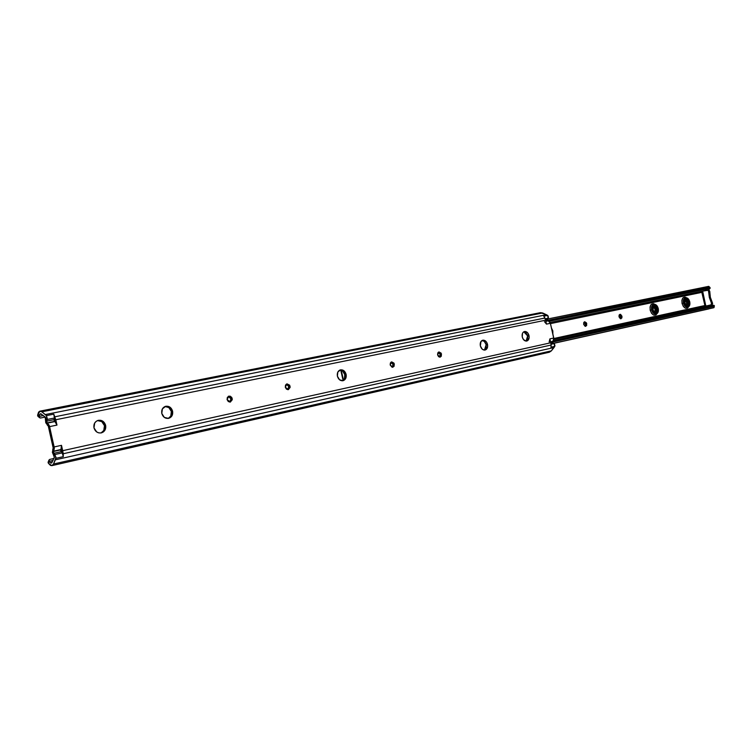 <?xml version="1.0" encoding="UTF-8"?>
<svg xmlns="http://www.w3.org/2000/svg" width="752" height="752" viewBox="0 0 752 752"><rect width="100%" height="100%" fill="white"/><g stroke="black" fill="none" stroke-linecap="round" stroke-linejoin="round"><path stroke-width="1.13" d="M529.004 335.561C529.464 338.447 528.731 340.271 526.814 341.041C524.67 341.248 523.157 339.904 522.264 336.99L523.439 339.537L526.062 341.107L528.421 339.848L529.164 337.441L527.829 333.033L525.216 331.453L523.326 332.13L522.471 333.399L522.264 336.99C521.794 334.123 522.518 332.299 524.426 331.519C526.579 331.294 528.101 332.647 529.004 335.561L527.641 335.9L529.004 335.561M526.099 341.107L527.641 335.9L527.688 338.663L526.099 341.107M232.218 398.522L230.441 402.029L227.085 399.613L228.317 401.568L230.328 402.057L232.283 399.707L231.766 397.423L230.009 396.097L227.358 397.338L227.085 399.613L228.843 396.107L232.218 398.522L230.958 398.851L232.218 398.522M229.764 402.104L230.958 398.851L229.999 401.935M290.075 386.246L288.439 389.611L285.299 387.261L286.465 389.151L288.345 389.639L290.15 387.383L289.642 385.184L287.038 383.868L285.534 385.071L285.299 387.261L286.926 383.896L290.075 386.246L288.787 386.575L290.075 386.246M287.743 389.677L288.787 386.575L287.913 389.545M394.368 364.128L392.967 367.239L390.194 365.011L392.055 367.22L394.189 366.158L393.973 363.131L391.67 361.872L390.373 362.972L390.194 365.011L391.595 361.891L394.368 364.128L393.033 364.457L394.368 364.128M392.253 367.267L393.033 364.466M441.527 354.117L440.23 357.125L437.617 354.944L438.613 356.674L440.174 357.134L441.377 356.081L441.151 353.158L438.98 351.927L437.767 352.979L437.617 354.944L438.905 351.945L441.527 354.117L440.183 354.455L441.527 354.117M439.506 357.134L440.183 354.455L438.284 352.274M105.647 425.369C106.164 429.091 104.791 431.582 101.539 432.832C97.788 433.406 95.269 431.742 93.972 427.85L96.698 431.949L98.897 432.908L101.238 432.908L103.362 431.949L104.942 430.172L105.647 425.369L102.949 421.289L100.759 420.321L98.418 420.302L96.294 421.252L94.696 423.019L93.972 427.85C93.464 424.184 94.79 421.712 97.957 420.424C101.764 419.766 104.321 421.421 105.647 425.369L104.472 425.679L105.647 425.369M100.862 432.973C103.785 431.563 104.989 429.138 104.472 425.679L103.767 430.482L101.182 432.842M172.593 411.165C173.101 414.766 171.841 417.153 168.805 418.319C165.355 418.808 163.015 417.191 161.793 413.459L164.35 417.416L168.57 418.375L171.982 415.781L172.593 411.165L170.055 407.227L165.844 406.259L162.413 408.834L161.793 413.459C161.285 409.906 162.517 407.537 165.478 406.343C168.974 405.789 171.353 407.396 172.593 411.165L171.371 411.494L172.593 411.165M168.128 418.45C170.798 417.106 171.879 414.784 171.371 411.494L170.76 416.091L168.373 418.338M346.117 374.364C346.606 377.617 345.61 379.732 343.138 380.691C340.374 381.02 338.466 379.525 337.404 376.207L339.566 379.788L343.006 380.719L345.713 378.463L346.117 374.364L343.974 370.792L340.534 369.843L337.808 372.08L337.404 376.207C336.924 372.973 337.892 370.868 340.327 369.89C343.119 369.533 345.046 371.018 346.117 374.364L344.792 374.693L346.117 374.364M342.442 380.794C344.491 379.6 345.281 377.57 344.792 374.693L344.397 378.792L342.442 380.794M487.512 344.36C487.982 347.339 487.193 349.229 485.153 350.037C482.878 350.263 481.28 348.881 480.349 345.882L482.201 349.154L484.344 350.112L486.356 349.379L487.672 346.305L486.807 342.536L485.67 341.107L483.527 340.139L480.998 341.436L480.349 345.882C479.879 342.931 480.66 341.041 482.681 340.224C484.965 339.97 486.572 341.352 487.512 344.36L486.159 344.698L487.512 344.36M484.438 350.112L486.159 344.698L486.177 347.556L484.438 350.112M37.91 416.335L40.439 418.027L45.28 417.059L40.439 418.027L39.273 417.576L38.86 416.27L40.42 413.75L45.167 416.946L45.769 422.756L48.288 426.064L53.204 448.098L52.377 452.319L54.379 457.244L51.775 462.847L50.91 463.091L48.974 461.596L48.325 463.194L50.478 465.413L51.888 465.638L53.514 464.022L55.996 457.329L53.448 452.366L54.341 448.201L49.604 426.619L56.973 425.096L55.78 419.757L545.576 320.211L546.478 324.112L550.379 323.313L553.773 338.024L549.881 338.879L550.774 342.78L62.689 450.683L61.495 445.334L61.203 449.442L63.29 456.661L62.689 450.683L63.271 453.738L551.169 345.018L550.774 342.78L62.689 450.683L61.495 445.334L54.144 446.942L49.247 425.397L46.699 422.173L47.263 418.591L46.427 415.63L53.796 414.155L55.78 419.757L545.576 320.211L544.946 318.04L55.009 416.758L544.946 318.04L543.771 316.197L547.682 315.417L546.422 314.731L45.261 414.578L46.427 415.63L41.858 411.814L39.734 411.212L38.587 412.124L37.609 415.179L38.86 416.27L39.264 414.831L40.815 413.732L45.477 417.369L47.31 425.124L48.288 426.064L53.204 448.098L52.734 449.433L54.276 457.78L51.305 463.072L48.974 461.596L48.805 460.28L49.679 459.434L53.975 458.466L49.679 459.434L48.1 462.132M552.447 342.263L550.746 342.639L552.447 342.263L552.645 341.474L552.447 342.263M549.985 339.782L549.881 338.879L553.773 338.024L552.983 341.192L550.577 341.934L552.983 341.192L553.876 338.955L550.379 323.313L549.59 321.687L547.353 320.145L545.642 320.493L547.353 320.145L547.428 319.497L548.302 320.86L545.839 321.358L548.302 320.86L550.379 323.313L546.478 324.112L546.178 323.257M544.222 316.789L543.771 316.197L547.682 315.417L548.161 318.228L545.209 318.82L548.161 318.228L547.428 319.497L545.501 319.891L547.428 319.497L548.387 317.541L548.133 316L546.422 314.731L45.261 414.578L41.858 411.814L542.662 312.982L546.422 314.731L540.415 312.672L39.903 411.165L41.858 411.814L542.662 312.982L540.397 312.672M61.203 449.442L61.871 452.422L60.78 450.749L61.495 445.334L54.144 446.942L53.815 451.134L61.203 449.442M54.323 418.629L54.99 421.609L56.973 425.096L53.796 414.155L54.99 421.609L53.965 420.124L54.511 418.009L47.141 419.494L46.652 421.139L54.022 419.654L54.323 418.629M523.787 331.792L525.883 332.741L527.641 335.9L523.787 331.792M228.749 396.426L230.958 398.851L228.27 396.36M286.709 384.234L288.787 386.575L286.333 384.169M393.108 365.519L392.318 367.211M391.181 362.248L393.033 364.457L390.974 362.201M440.258 355.48L439.525 357.115M438.425 352.312L440.183 354.455M97.506 420.584L101.783 421.609L104.472 425.679C103.334 422.079 101.022 420.377 97.506 420.584M164.97 406.522L168.833 407.556L171.371 411.494C170.309 408.073 168.175 406.418 164.97 406.522M339.725 370.116L342.658 371.131L344.792 374.693C343.918 371.742 342.235 370.21 339.725 370.116M482.041 340.477L484.316 341.446L486.159 344.698C485.416 342.113 484.044 340.712 482.041 340.477M543.771 316.197L544.946 318.04L546.478 324.112L544.476 321.677M549.157 341.991L549.881 338.879L551.169 345.018L63.271 453.738L63.29 456.661L55.949 458.306L55.366 459.829L553.98 347.537L554.807 346.334L550.925 347.208L551.169 345.018L551.066 346.475M53.101 460.45L48.871 461.408L53.101 460.45M51.879 465.638L549.308 352.237L551.385 350.855L53.514 464.022L51.879 465.638L48.325 463.194L48.72 460.6M546.854 351.908L549.317 352.237L551.385 350.855L53.514 464.022L55.366 459.829L553.98 347.537L551.385 350.855L554.948 345.6L554.515 344.106L552.795 342.809L550.878 343.232L552.795 342.809L554.008 343.608L551.066 344.256L554.008 343.608L554.807 346.334L550.925 347.208M39.095 417.369L38.841 416.486L43.466 415.565L38.841 416.486L37.609 415.508L39.903 411.165M540.209 312.719L538.761 313.509M48.156 461.888L48.1 462.555M37.609 415.508L38.314 416.73M545.802 321.179L547.87 320.766L545.802 321.179M53.815 451.134L61.156 449.517L53.815 451.134M53.834 453.296L53.552 451.482L60.893 449.856L61.175 451.67L53.834 453.296L61.175 451.67L62.303 452.883L54.962 454.518L53.834 453.296M47.179 422.897L46.652 421.139L54.022 419.654L54.539 421.393L47.179 422.897L54.915 421.571L47.179 422.897M54.915 421.571L47.555 423.075L49.604 426.619L56.973 425.096L54.915 421.571M47.141 419.494L54.511 418.009L53.796 414.155L46.427 415.63L47.141 419.494M55.949 458.306L63.29 456.661L62.303 452.883L54.962 454.518L55.949 458.306M685.476 297.877L685.194 297.924C683.559 298.61 682.985 300.349 683.455 303.15L682.036 303.47C681.585 298.196 683.089 296.297 686.567 297.773L684.94 297.078L682.995 297.811L681.904 300.217L682.036 303.47L683.361 306.478L685.41 308.217L687.507 308.094L688.738 306.666C686.256 309.589 684.029 308.527 682.036 303.47L683.455 303.15C684.301 305.951 685.627 307.286 687.45 307.164L687.723 307.07M653.779 304.475L653.507 304.522C651.787 305.246 651.166 307.032 651.646 309.909L650.189 310.238C649.756 304.776 651.373 302.83 655.039 304.391L653.291 303.648L651.232 304.419L650.066 306.891L650.189 310.238L651.561 313.321L653.714 315.097L655.913 314.956L657.248 313.415C654.635 316.517 652.285 315.464 650.189 310.238L651.646 309.909C652.51 312.785 653.911 314.148 655.829 314.007L656.092 313.922M685.73 297.792L685.204 297.914C683.568 298.591 682.985 300.339 683.455 303.15L683.991 303.018C683.512 300.217 684.094 298.478 685.73 297.792C687.563 297.642 688.898 298.976 689.744 301.796L687.582 298.215L685.796 297.773L684.376 298.892L683.794 301.195L684.254 303.911L686.773 306.929L687.948 307.042L689.368 305.914L689.744 301.796C690.223 304.598 689.64 306.346 687.995 307.032C686.172 307.164 684.837 305.829 683.991 303.018L683.455 303.15C684.301 305.961 685.636 307.295 687.46 307.154L687.995 307.032M654.033 304.391L653.516 304.522C651.787 305.227 651.166 307.023 651.646 309.909L652.181 309.777C651.702 306.901 652.313 305.115 654.033 304.391C655.97 304.231 657.37 305.594 658.244 308.489L657.126 305.961L655.359 304.494L653.544 304.588L652.294 306.214L652.454 310.689L655.077 313.772L656.891 313.669L657.821 312.719L658.244 308.489C658.733 311.366 658.103 313.161 656.374 313.875C654.447 314.026 653.056 312.663 652.181 309.777L651.646 309.909C652.52 312.794 653.911 314.157 655.838 314.007L656.374 313.875M551.47 328.022L552.823 330.88L551.47 328.022M586.767 323.717L585.789 326.33L583.674 324.375L585.122 326.293L586.692 325.428L586.447 322.862L584.689 321.743L583.749 322.646L583.674 324.375L584.652 321.753L586.767 323.717L585.432 324.046L586.767 323.717M585.056 326.265L585.432 324.046L585.347 325.766M621.96 316.235L621.039 318.773L619.028 316.865L620.409 318.735L621.895 317.908L621.96 316.235L620.579 314.364L619.093 315.191L619.028 316.865L619.939 314.327L621.96 316.235L620.616 316.564L621.96 316.235M620.306 318.688L620.616 316.564L620.56 318.228M709.352 297.501L708.751 291.456L709.747 291.25L710.349 297.294L709.352 297.501L711.627 303.629L711.054 304.861L712.163 304.569L712.623 303.413L710.349 297.294L709.145 290.075L701.813 291.278L707.632 290.15L708.469 290.573L709.352 297.501L710.349 297.294L712.473 302.962L711.477 303.178L711.054 304.861L706.109 306.036L712.163 304.569L711.166 304.795L712.163 304.569L712.473 302.962L711.477 303.178L709.352 297.501M705.837 306.102L702.697 291.372L705.837 306.102M686.557 302.558L686.604 305.359L686.557 302.558L685.053 299.963M686.943 305.885L688.014 304.654L688.531 302.069L688.315 304.579L686.943 305.885M689.584 303.723L689.518 302.351L689.49 304.457L688.296 306.026L686.51 305.716L687.328 302.36L685.41 299.456L687.328 302.36L686.416 305.622L687.027 302.426L687.206 304.616L686.548 305.735L685.956 305.171L684.818 302.84L685.175 299.757L686.068 298.873L687.234 298.901L689.264 301.298L688.832 305.632L688.879 300.48L686.642 298.77L685.175 299.757C686.538 298.516 687.648 299.287 688.531 302.069L687.225 299.888L685.824 299.174L687.037 299.371L688.531 302.069L686.82 305.904L688.23 302.135L685.824 299.174M685.664 299.832L687.027 302.426L685.664 299.832M655.02 309.251L655.067 312.071L655.565 310.181L654.766 312.494L655.02 309.251L653.366 306.543M655.312 312.7L656.985 308.771L656.75 311.347L655.312 312.7M654.146 305.81L656.684 308.837L655.189 312.719L656.449 311.422L656.985 308.771L655.641 306.534L654.146 305.81L655.424 306.008L656.985 308.771C656.073 305.914 654.898 305.124 653.45 306.412L654.992 305.397L657.342 307.145L657.295 312.409L657.342 307.145L655.631 305.528L654.4 305.5L653.45 306.412L653.056 309.589L653.45 306.412M655.189 312.268L655.782 309.063L655.189 312.268M655.481 309.138L653.601 306.214L655.481 309.138M655.396 307.794L655.782 309.063L653.732 306.083L655.396 307.794M619.827 315.079L620.616 316.564L619.338 314.74M584.605 322.514L585.432 324.046L584.05 322.147M552.852 334.02L552.823 330.88L552.852 334.02M551.799 329.451L552.504 332.534L551.799 329.451M653.732 311.234L653.056 309.589L653.732 311.234M658.066 310.473L657.859 308.358L657.953 311.225L657.22 312.484L656.092 312.973L654.231 311.977L656.092 312.973L657.953 311.225M689.49 304.457L687.723 306.149L685.956 305.171L684.687 301.966L685.175 299.757M701.832 292.359L704.897 305.528L553.857 338.513L704.897 305.528L705.16 306.271L704.897 305.528L705.827 305.321L704.897 305.528L701.832 292.359L550.455 323.623L701.832 292.359L702.763 292.143L701.832 292.359L701.757 291.287L701.832 292.359M341.248 370.332L343.467 380.089L341.248 370.332M705.583 289.877L706.758 290.14M707.651 290.084L710.076 288.354L549.167 321.273L710.076 288.354L710.057 287.574L547.691 320.681L710.057 287.574L709.897 288.646L707.679 290.075L550.097 322.476M553.651 343.363L708.591 308.969M714.005 307.634L714.362 305.754L552.457 341.793L714.362 306.073L552.429 342.141L714.015 306.449L713.714 307.747L553.538 343.297L713.714 307.747L714.381 306.036M714.353 305.754L553.397 340.731L714.043 305.397L711.336 304.917L553.857 339.406M709.136 286.728L547.729 318.98L708.732 286.352L710.057 287.574L708.732 286.352L709.568 287.377L547.437 320.39L710.057 287.574M714.043 305.397L711.401 304.898L709.362 306.102M706.542 305.951L705.667 306.149L706.542 305.951M708.751 291.456L709.747 291.25L708.76 289.952L707.764 290.159L708.751 291.456M708.76 289.952L707.632 290.15L708.76 289.952M689.518 302.351L689.264 301.298M687.713 300.603L688.306 303.056L687.713 300.603M686.529 300.913L687.112 303.329L686.529 300.913M685.166 300.048L686.388 301.994M656.449 307.953L656.712 309.025L656.449 307.953M655.265 308.292L655.5 309.26L655.265 308.292M653.563 306.694L654.842 308.677M340.769 370.2L343.091 380.409"/></g></svg>
